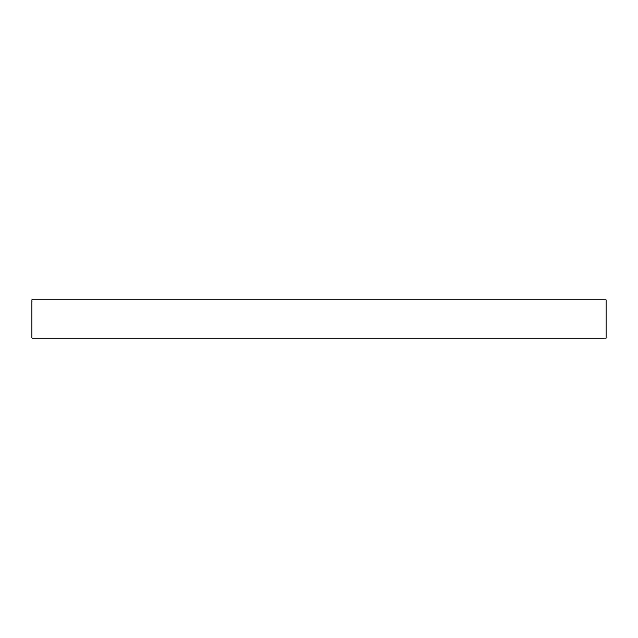 <?xml version="1.0" encoding="UTF-8"?>
<svg xmlns="http://www.w3.org/2000/svg" width="638" height="638" viewBox="0 0 638 638"><rect width="100%" height="100%" fill="white"/><g stroke="black" fill="none" stroke-linecap="round" stroke-linejoin="round"><path stroke-width="0.96" d="M606.1 299.86L31.9 299.86L31.9 338.14L606.1 338.14L606.1 299.86"/></g></svg>
